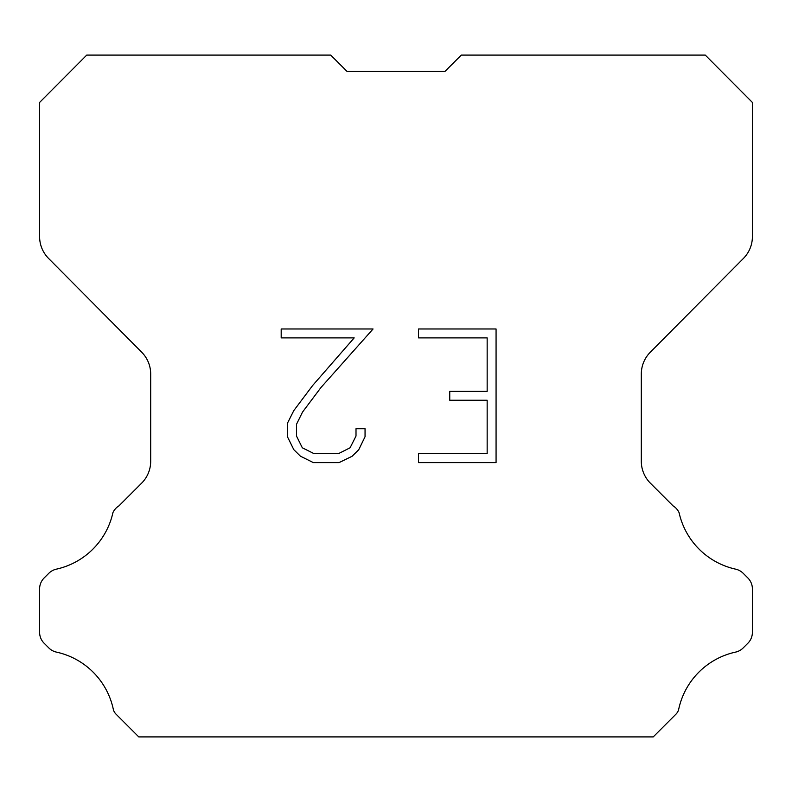 <?xml version="1.0" encoding="UTF-8"?>
<svg xmlns="http://www.w3.org/2000/svg" width="792" height="792" viewBox="0 0 792 792"><rect width="100%" height="100%" fill="white"/><g stroke="black" fill="none" stroke-linecap="round" stroke-linejoin="round"><path stroke-width="1.19" d="M487.159 453.707L487.159 400.247L449.747 400.247L449.747 391.337L487.159 391.337L487.159 337.887L418.513 337.887L418.513 328.977L496.069 328.977L496.069 462.617L418.513 462.617L418.513 453.707L487.159 453.707M365.053 428.729L365.053 436.738L358.707 449.787L352.093 456.271L339.045 462.617L313.375 462.617L300.416 456.172L293.802 449.648L287.367 436.6L287.367 423.373L293.802 410.593L312.682 385.457L354.182 337.887L281.19 337.887L281.19 328.977L373.062 328.977L321.037 387.427L302.504 412.117L296.495 424.314L296.495 436.046L302.326 447.797L314.157 453.707L338.342 453.707L350.094 447.777L356.004 436.046L356.004 428.729L365.053 428.729M347.015 71.399L330.709 55.093L86.734 55.093L39.6 102.445L39.6 236.62A30.987 30.987 0 0 0 48.599 258.459L141.689 352.202A30.987 30.987 0 0 1 150.688 374.032L150.688 461.281A30.987 30.987 0 0 1 141.61 483.189L118.978 505.831A15.494 15.494 0 0 0 112.929 512.622A74.379 74.379 0 0 1 56.39 569.151A15.494 15.494 0 0 0 48.787 573.319L44.134 577.972A15.494 15.494 0 0 0 39.6 588.921L39.6 632.293A15.494 15.494 0 0 0 44.134 643.252L49.223 648.331A15.494 15.494 0 0 0 56.767 652.182A74.379 74.379 0 0 1 113.523 710.345A14.929 14.929 0 0 0 115.662 713.8L138.768 736.907L653.232 736.907L676.338 713.8A14.929 14.929 0 0 0 678.477 710.345A74.379 74.379 0 0 1 735.233 652.182A15.494 15.494 0 0 0 742.777 648.331L747.866 643.252A15.494 15.494 0 0 0 752.4 632.293L752.4 588.921A15.494 15.494 0 0 0 747.866 577.972L743.213 573.319A15.494 15.494 0 0 0 735.61 569.151A74.379 74.379 0 0 1 679.071 512.622A15.494 15.494 0 0 0 673.022 505.831L650.39 483.189A30.987 30.987 0 0 1 641.312 461.281L641.312 374.032A30.987 30.987 0 0 1 650.311 352.202L743.401 258.459A30.987 30.987 0 0 0 752.4 236.62L752.4 102.445L705.266 55.093L461.291 55.093L444.985 71.399L347.015 71.399L444.985 71.399"/></g></svg>
